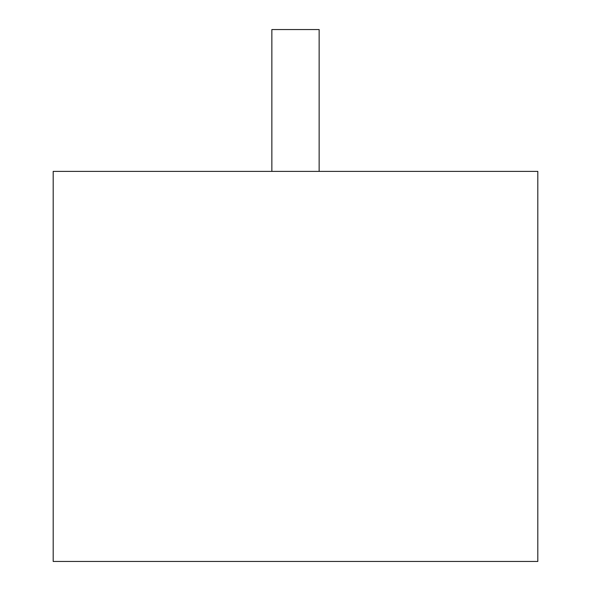 <?xml version="1.0" encoding="UTF-8"?>
<svg xmlns="http://www.w3.org/2000/svg" width="591" height="591" viewBox="0 0 591 591"><rect width="100%" height="100%" fill="white"/><g stroke="black" fill="none" stroke-linecap="round" stroke-linejoin="round"><path stroke-width="0.89" d="M271.86 171.39L271.86 29.55L319.14 29.55L319.14 171.39M537.81 171.39L53.19 171.39L53.19 561.45L537.81 561.45L537.81 171.39"/></g></svg>
